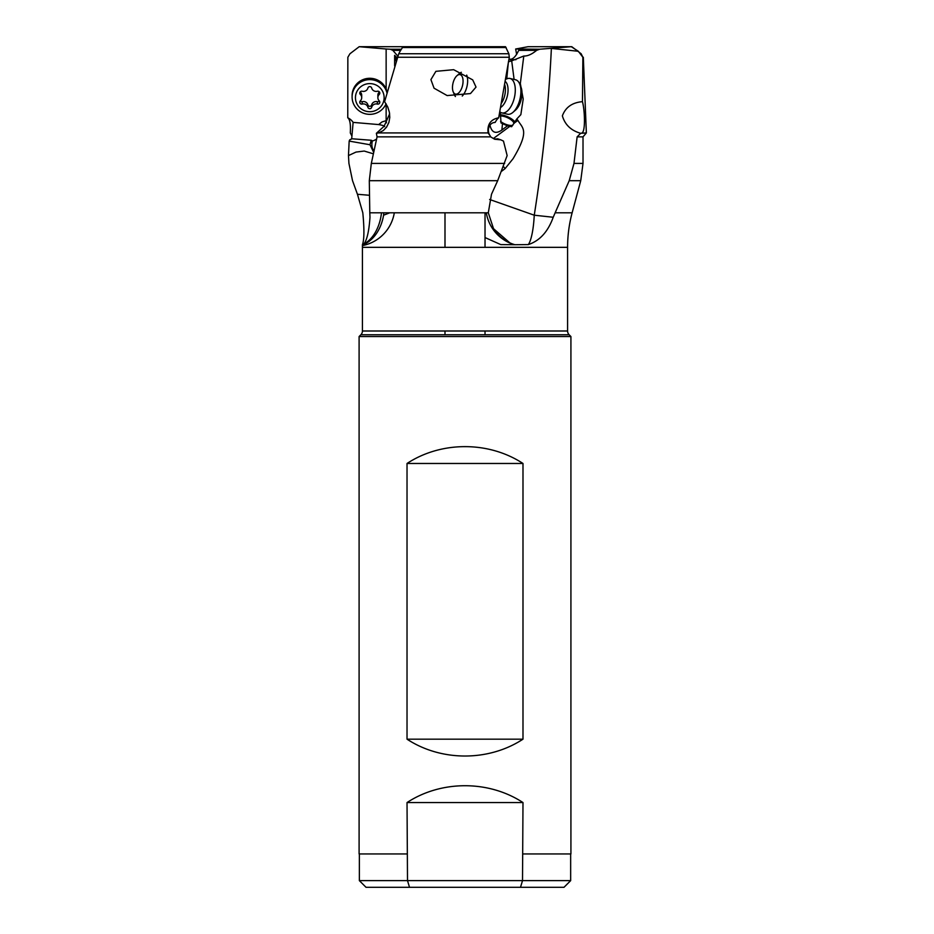 <?xml version="1.0" encoding="UTF-8"?>
<svg xmlns="http://www.w3.org/2000/svg" width="934" height="934" viewBox="0 0 934 934"><rect width="100%" height="100%" fill="white"/><g stroke="black" fill="none" stroke-linecap="round" stroke-linejoin="round"><path stroke-width="1.4" d="M563.996 887.3L570.662 880.634L522.515 880.634L522.993 802.563L407.026 802.563L407.504 880.634L359.356 880.634L366.023 887.3L563.996 887.3L520.507 887.3L522.515 880.634L407.504 880.634L409.512 887.3M522.993 853.945L570.919 853.945L570.919 336.544L359.1 336.544L359.1 853.945L407.026 853.945M522.993 802.563C488.727 780.112 441.292 780.112 407.026 802.563M522.993 739.179L522.993 463.474C488.727 441.023 441.292 441.023 407.026 463.474L407.026 739.179C441.292 761.63 488.727 761.63 522.993 739.179L407.026 739.179M577.13 136.854L573.99 163.403L583.014 163.403L583.014 136.854L577.13 136.854L580.679 133.305C571.059 130.573 564.953 124.747 562.373 115.851C565.537 107.258 572.227 102.53 582.466 101.666L582.874 57.266L578.344 51.288L551.375 48.416C548.725 104.013 543.016 159.609 534.248 215.205A40.034 8.663 -90 0 1 528.329 244.591C539.712 240.832 548.013 231.714 553.22 217.26L555.135 212.8L572.133 212.8A133.434 133.434 0 0 0 567.592 247.335L567.592 330.998A5.335 5.335 0 0 0 569.156 334.769L570.919 336.544M359.1 336.544L360.863 334.769A5.335 5.335 0 0 0 362.427 330.998L362.427 247.335A133.434 133.434 0 0 0 362.415 245.058L362.415 244.72C364.26 239.921 364.388 229.285 362.812 212.8L357.442 194.272L369.257 195.264M485.026 237.551L500.764 244.591L515.486 244.72M555.135 212.8L569.215 180.682L573.99 163.403M389.641 113.855L384.108 126.253L376.367 133.305L377.067 136.854L371.323 163.403L369.304 180.682L369.794 212.8L488.295 212.8L493.537 228.702L510.209 243.179L514.797 244.72L528.329 244.591M383.816 212.8L383.582 215.205A40.034 29.514 90 0 1 363.431 244.591L362.415 245.07L363.431 244.591C366.817 240.832 369 231.714 369.981 217.26L369.794 212.8M488.295 212.8L491.494 194.272L497.682 180.682L507.15 155.581L503.473 141.092L500.799 139.82L494.623 139.236L490.642 136.854L377.067 136.854M400.079 51.288L398.736 53.752L508.867 53.752L505.492 46.7L402.974 46.7L400.079 51.288M488.108 132.92L490.222 135.909A8.336 7.122 80.6 0 1 488.774 127.643A8.336 7.122 80.6 0 1 494.191 122.471A8.336 7.122 80.6 0 1 495.195 122.389A13.239 6.491 103.2 0 1 498.686 117.777C490.63 119.389 487.104 124.432 488.108 132.92L378.62 132.92L383.232 130.597L386.571 127.141L388.918 122.377L389.782 117.45L389.408 112.337L387.738 106.966L384.61 101.666L398.736 53.752M389.758 212.8L383.582 215.205M357.442 194.272L352.527 180.682L348.931 163.403L348.475 155.581L355.994 152.079L364.225 151.051L373.343 153.806M373.798 151.658L369.992 144.747L373.658 152.324M369.992 144.747L349.164 141.092L348.475 155.581M369.981 144.712L371.253 140.263L351.756 138.757A11.558 4.974 -176 0 1 349.725 139.82L349.164 141.092M384.691 126.604C384.388 125.868 382.368 125.191 378.644 124.572L353.122 122.389L351.686 138.816M376.542 139.201L373.507 140.707M371.253 140.263L372.421 140.777A20.011 14.138 147.1 0 0 372.666 148.88A20.011 14.045 -22.2 0 0 374.032 150.572M351.698 138.349L351.277 139.236M353.122 122.389A13.239 12.971 180 0 0 347.763 117.777L347.857 57.266L349.946 53.752L359.205 46.7L418.234 46.7M386.139 103.907L386.139 120.673L382.018 121.934L378.644 124.572M397.686 55.97L392.864 50.366L390.342 49.233L386.139 49.012L386.139 89.08M386.139 49.012L359.205 46.7M347.763 117.777C349.958 119.389 350.799 124.432 350.297 132.92L351.849 135.909M489.638 199.479L534.248 215.205L553.22 217.26M578.344 51.288L571.293 46.7L539.642 49.233L536.606 50.366C531.831 54.3 527.558 56.192 523.787 56.028L511.692 60.838L514.097 79.437M536.606 50.366L518.674 50.366L519.292 49.187M539.642 49.233L515.661 49.012L528.107 46.7L571.783 46.7L581.146 53.752L582.874 57.266M501.897 171.074L505.119 168.587L513.046 158.722C530.454 129.744 522.164 128.18 517.915 120.369L516.724 119.038L520.845 114.648L523.215 99.027L520.331 83.558L523.787 56.028M376.367 133.305L378.62 132.92M490.222 135.909L490.642 136.854M495.195 122.389L493.21 122.716M496.129 139.003L497.624 138.757A11.558 3.129 -159.2 0 0 500.799 139.82M493.105 138.349A8.336 7.122 80.6 0 0 494.483 138.839A8.336 7.122 80.6 0 0 496.923 138.921A8.336 7.122 80.6 0 0 497.624 138.757M498.686 117.777L509.299 57.266L397.148 57.266M476.025 87.084L472.697 79.869L453.655 69.688L435.886 71.334L430.913 79.624L434.053 88.193L447.141 95.572L470.479 93.563L476.025 87.084M509.299 57.266L508.867 53.752M396.81 58.433L395.934 57.418L396.039 61.072M386.431 122.856L386.139 120.673M397.008 57.745L394.627 55.351L394.638 65.929M395.934 57.418L394.627 55.351M583.014 136.854L586.354 132.92L580.679 133.305M582.466 101.666C584.766 110.305 585.618 131.274 581.999 132.92M515.661 49.012L516.642 54.476M518.674 50.366C516.257 55.643 513.735 58.585 511.12 59.192L508.96 59.274M520.331 83.558L518.954 82.507M500.099 114.719A11.01 4.308 -155.5 0 1 502.305 115.01A11.01 4.308 -155.5 0 1 510.91 118.501A11.01 4.308 -155.5 0 1 514.996 121.945M489.953 125.203C491.739 132.64 495.721 134.262 501.873 130.048L507.419 125.856L501.021 122.949L500.32 112.162M507.419 125.856L511.645 126.709L516.724 119.038M513.98 123.568A8.675 3.397 24.5 0 0 503.087 116.225A8.675 3.397 24.5 0 0 500.064 116.026M500.554 121.408A8.675 3.397 24.5 0 0 508.855 125.226A8.675 3.397 24.5 0 0 512.871 125.168M511.692 60.838L508.4 61.807M485.026 212.8L485.026 247.335M485.026 330.998L485.026 334.769M444.993 334.769L444.993 330.998M444.993 247.335L444.993 212.8L394.311 212.8A40.034 40.034 0 0 1 362.637 245.56M362.427 330.998L567.592 330.998M522.993 463.474L407.026 463.474M459.493 74.557A10.005 4.904 103.2 0 1 462.774 84.364A10.005 4.904 103.2 0 1 456.037 94.171A10.005 4.904 103.2 0 1 453.188 91.789A10.005 4.904 103.2 0 1 452.768 84.364A10.005 4.904 103.2 0 1 456.983 75.677A10.005 4.904 103.2 0 1 459.493 74.557M455.418 96.552A13.345 6.538 103.2 0 1 454.496 94.929L453.188 91.789M466.696 75.105A13.345 6.538 103.2 0 1 467.269 85.029A13.345 6.538 103.2 0 1 462.248 96.05M456.983 75.677L459.551 73.447A13.345 6.538 103.2 0 1 461.338 72.292M505.492 79.378L507.045 78.76A17.676 8.663 103.2 0 1 509.999 78.468A17.676 8.663 103.2 0 1 514.786 95.677A17.676 8.663 103.2 0 1 501.908 112.897A17.676 8.663 103.2 0 1 499.772 111.718M501.908 112.897L507.512 114.217A17.676 8.663 -76.8 0 0 512.953 112.349A17.676 8.663 -76.8 0 0 520.401 96.996A17.676 8.663 -76.8 0 0 519.643 83.873A17.676 8.663 -76.8 0 0 515.603 79.787L509.999 78.468M512.953 112.349L515.521 110.119A14.349 7.028 -76.8 0 0 521.557 97.661A14.349 7.028 -76.8 0 0 520.95 87.014L519.643 83.873M387.155 92.419A17.676 17.326 180 0 0 352.106 95.677L352.106 96.996A17.676 17.326 0 0 1 386.991 93.003M386.057 103.779A17.676 17.326 0 0 1 352.106 96.996M384.131 97.661A14.349 14.057 0 0 1 369.794 111.718A14.349 14.057 0 0 1 355.445 97.661A14.349 14.057 0 0 1 369.794 83.605A14.349 14.057 0 0 1 384.131 97.661M371.674 107.282A4.623 4.53 0 0 1 377.348 104.071A1.95 1.915 180 0 0 379.239 100.872A4.623 4.53 0 0 1 379.239 94.451A1.95 1.915 180 0 0 377.348 91.252A4.623 4.53 0 0 1 371.674 88.041A1.95 1.915 180 0 0 367.903 88.041A4.623 4.53 0 0 1 362.229 91.252A1.95 1.915 180 0 0 360.337 94.451A4.623 4.53 0 0 1 360.337 100.872A1.95 1.915 180 0 0 362.229 104.071A4.623 4.53 0 0 1 367.903 107.282A1.95 1.915 180 0 0 371.674 107.282L371.674 104.888A1.95 1.915 0 0 1 367.903 104.888A4.623 4.53 180 0 0 362.229 101.678A1.95 1.915 0 0 1 360.197 101.035M379.379 101.035A1.95 1.915 0 0 1 377.348 101.678A4.623 4.53 180 0 0 371.674 104.888M379.379 91.906A1.95 1.915 0 0 1 379.239 92.057A4.623 4.53 180 0 0 377.873 95.268L377.873 97.661M361.703 97.661L361.703 95.268A4.623 4.53 180 0 0 360.337 92.057A1.95 1.915 0 0 1 360.197 91.906M572.133 212.8L580.738 180.682L569.215 180.682M567.592 247.335L362.427 247.335M495.697 231.842A40.034 39.076 -90 0 0 514.797 244.72M497.682 180.682L369.304 180.682M390.342 49.233L401.281 49.233M371.323 163.403L504.664 163.403M402.391 47.541L506.135 47.541M400.616 50.366L392.864 50.366M508.89 59.683L515.942 59.683M514.319 123.031L517.915 120.369M503.554 166.672L505.119 168.587M493.421 138.489L509.859 126.335M508.248 63.442L506.765 78.865M502.492 123.58L501.873 130.048M362.415 244.72A40.034 27.039 90 0 0 381.492 212.8M569.156 334.769L360.863 334.769M501.266 103.417A13.345 6.538 -76.8 0 0 505.037 93.902A13.345 6.538 -76.8 0 0 504.617 84.387M505.154 81.363A14.057 6.888 103.2 0 1 507.652 94.427A14.057 6.888 103.2 0 1 500.531 107.515M377.348 104.071L377.348 101.678M367.903 107.282L367.903 104.888M362.229 104.071L362.229 101.678M360.337 94.451L360.337 92.057M379.239 94.451L379.239 92.057M570.662 880.634L570.662 853.945M359.356 880.634L359.356 853.945M486.299 212.8A40.034 40.034 0 0 0 510.209 243.179M583.014 163.403L580.738 180.682M583.318 57.266L586.354 132.92"/></g></svg>
